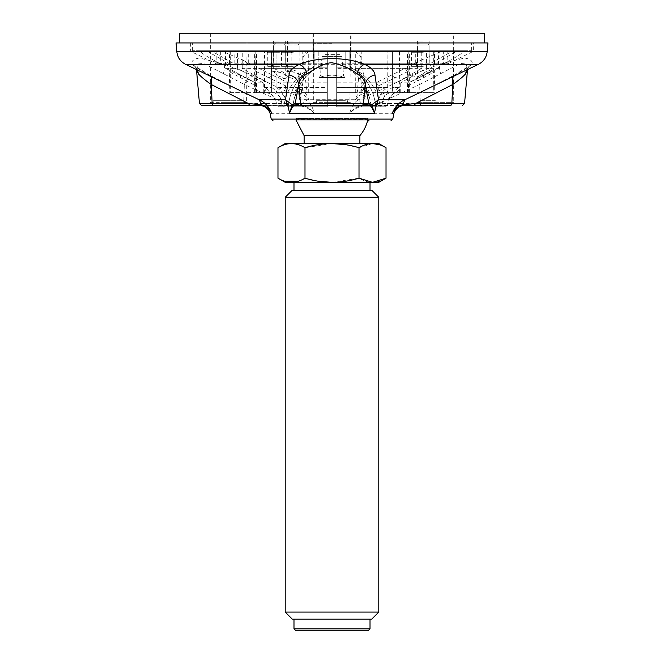 <?xml version="1.0" encoding="UTF-8"?>
<svg xmlns="http://www.w3.org/2000/svg" width="664" height="664" viewBox="0 0 664 664"><rect width="100%" height="100%" fill="white"/><g stroke="black" fill="none" stroke-linecap="round" stroke-linejoin="round"><path stroke-width="0.5" stroke-dasharray="3.32 2.49" d="M422.644 91.516L454.74 74.974C462.708 70.766 468.435 67.205 471.93 64.284C473.009 61.237 470.585 59.146 464.675 57.984L439.51 64.284L411.771 74.974C392.548 84.486 376.778 92.155 358.452 99.708L305.548 99.708L301.166 104.754L285.329 103.551L243.688 103.551A1.95 0.772 -90 0 1 242.924 105.327L300.51 105.725C305.872 106.854 310.445 109.386 314.238 113.312C312.744 106.862 309.847 102.322 305.548 99.708C287.221 92.155 271.452 84.486 252.229 74.974L224.49 64.284L199.316 57.984C193.415 59.146 190.991 61.246 192.07 64.284C195.565 67.205 201.292 70.766 209.26 74.974L241.356 91.516M411.771 74.974C414.618 76.235 417.241 79.398 419.656 84.469L378.671 103.551L362.834 104.754L358.452 99.708C354.144 102.322 351.256 106.862 349.762 113.312C353.464 109.444 358.037 106.912 363.49 105.725L421.076 105.327A1.95 0.772 -90 0 1 420.312 103.551L419.656 84.469L460.501 63.445L466.095 63.943L467.556 69.156M176.051 42.944L487.949 42.944M296.484 120.923L295.945 118.458L368.055 118.458L368.055 119.827L295.945 119.827L295.945 118.458L368.055 118.458A36.644 36.644 0 0 1 367.516 120.923L294.857 120.923L369.142 120.923L368.055 119.827L295.945 119.827L294.857 120.923M296.576 104.123L296.061 105.327L258.985 105.327M296.069 105.327L284.582 105.327L285.329 103.551L244.344 84.469C246.759 79.398 249.382 76.235 252.229 74.974M196.444 69.189L197.913 63.935L203.516 63.453L244.344 84.469L243.688 103.551L199.449 103.551M411.149 92.147L411.182 92.636M405.015 105.327L367.939 105.327L367.424 104.123M223.378 73.77C224.498 69.255 224.872 66.093 224.49 64.284L439.51 64.284C439.128 66.093 439.502 69.255 440.622 73.77M197.731 70.243L195.008 66.118L192.07 64.284L185.505 64.284M211.26 76.841L209.26 74.974M270.074 113.312L314.238 113.312C310.885 108.921 306.527 106.066 301.157 104.754L300.51 105.725M452.74 76.841L454.74 74.974M363.49 105.725L362.843 104.754C357.564 106.032 353.207 108.888 349.762 113.312L393.926 113.312M478.495 64.284L471.93 64.284L468.991 66.118L466.269 70.243M367.931 105.327L379.418 105.327L378.671 103.551L464.551 103.551M359.88 135.655L304.12 135.655M293.986 628.849L370.014 628.849M295.936 630.8L368.063 630.8M285.213 612.083L378.787 612.083M292.235 619.105L371.765 619.105M371.765 190.244L292.235 190.244M378.787 197.258L285.213 197.258M372.521 143.557L359.008 147.732L359.008 178.168C367.989 183.654 376.994 183.654 386.025 178.168M386.025 147.732L379.318 144.677M332 143.557L304.992 147.732L304.992 178.168L318.388 181.23M332 182.343L359.008 178.168M359.008 147.732L345.612 144.677M277.975 178.168L284.682 181.23M298.285 181.23L304.992 178.168M277.975 147.732C286.956 142.245 295.961 142.245 304.992 147.732M378.613 143.457L285.387 143.457M356.145 143.457L304.12 143.457L356.145 143.457M378.613 182.442L285.387 182.442M364.918 182.442L293.986 182.442L364.918 182.442M364.918 190.244L293.986 190.244L364.918 190.244M364.918 619.105L293.986 619.105L364.918 619.105M484.438 33.2L179.562 33.2M210.339 50.746L246.991 50.746L210.339 50.746L210.339 33.2L246.991 33.2L210.339 33.2M313.674 50.746L350.326 50.746L313.674 50.746L313.674 33.2L350.326 33.2L313.674 33.2M271.393 92.636L264.662 92.636L264.554 87.382L271.651 87.532L271.393 50.746L264.554 50.746L313.624 50.746L271.393 50.746L271.393 92.636L272.315 92.636L265.683 92.636L269.866 93.524C272.713 94.828 274.655 96.952 275.701 99.899L266.637 88.503L264.853 87.532L265.467 90.694L269.526 93.383C272.281 94.454 274.423 96.629 275.967 99.899M318.297 50.746L276.066 50.746L318.297 50.746M336.681 87.532L336.681 105.169L336.681 92.636L362.386 92.636L362.602 90.287L365.656 87.382L387.668 87.532C381.526 91.3 378.082 97.185 377.343 105.169L375.799 106.813L377.343 105.169A21.198 18.36 -90 0 1 378.248 99.899C379.816 95.325 382.738 92.902 387.004 92.636L368.96 92.636L368.752 90.287L365.789 87.382L367.848 90.694L363.44 93.383C360.403 94.454 357.672 96.629 355.248 99.899C357.024 94.122 360.428 89.997 365.457 87.532L336.681 87.532L336.681 50.746L387.934 50.746L192.618 50.746L471.382 50.746L199.914 50.746L464.086 50.746L336.681 50.746L396.051 50.746L336.681 50.746L336.681 106.813L336.681 105.169L336.681 106.813L371.101 106.813A48.115 41.674 90 0 0 345.18 67.222L336.681 67.222L345.18 67.222A48.115 41.674 90 0 1 371.101 106.813L336.681 106.813L375.799 106.813L336.681 106.813L336.681 50.746L336.681 92.636L362.536 92.636L364.785 99.899L365.681 87.532L362.685 90.694L363.025 93.383M350.376 50.746L399.446 50.746L350.376 50.746M332 33.2L312.893 33.2L332 33.2M417.009 33.2L453.661 33.2L417.009 33.2L417.009 50.746L453.661 50.746L417.009 50.746M435.335 100.696L419.914 100.696L435.335 100.696M451.138 103.003L419.532 103.003L451.138 103.003L419.914 102.621L450.748 102.621L450.748 100.696M435.335 103.003L417.407 103.003L435.335 103.003M417.407 103.003L453.645 102.621L417.025 102.621L417.025 50.746L453.645 50.746L417.025 50.746M242.02 100.696L213.252 100.696L242.02 100.696M220.763 103.003L244.468 103.003L220.763 103.003M228.665 103.003L246.593 103.003L228.665 103.003M210.745 103.003L246.975 102.621L210.355 102.621L210.355 50.746L246.975 50.746L210.355 50.746M345.355 100.696L316.579 100.696L345.355 100.696M324.098 103.003L347.803 103.003L324.098 103.003M332 103.003L314.08 103.003L332 103.003M314.08 103.003L350.31 102.621L313.69 102.621L313.69 50.746L350.31 50.746L313.69 50.746M332 42.944L190.668 42.944L332 42.944M332 43.724L313.483 43.724L332 43.724M388.033 99.899C389.411 96.745 391.561 94.578 394.474 93.383L398.533 90.694L399.147 87.532L397.362 88.503L388.299 99.899L382.929 99.899A21.198 18.36 90 0 0 382.016 105.169L380.48 106.813L375.782 106.813L385.485 106.813L380.48 106.813L382.016 105.169C382.763 97.185 386.207 91.3 392.349 87.532L399.446 87.382L399.338 92.636L392.607 92.636L392.607 50.746L392.607 87.382L399.354 87.424L399.446 50.746M385.485 106.813L387.253 105.169L382.016 105.169L387.253 105.169L388.299 99.899C389.345 96.952 391.287 94.828 394.134 93.524L398.317 92.636L391.685 92.636C387.427 92.894 384.506 95.309 382.929 99.899M299.215 99.899L301.315 90.694L298.319 87.532L299.215 99.899L327.319 99.899L327.319 106.813L292.899 106.813A48.115 41.674 -90 0 1 318.82 67.222L327.319 67.222L327.319 106.813L327.319 87.532L298.543 87.532C303.572 89.997 306.976 94.122 308.752 99.899C306.527 96.745 303.797 94.578 300.56 93.383L296.152 90.694L298.211 87.382L295.248 90.287L295.04 92.636L276.066 92.636L276.066 50.746L276.066 87.382L298.343 87.382L301.398 90.287L301.614 92.636L327.319 92.636L327.319 99.899M271.651 87.532C277.793 91.3 281.237 97.185 281.984 105.169A21.198 18.36 -90 0 0 281.071 99.899C279.502 95.325 276.589 92.902 272.315 92.636M300.56 93.383L296.219 92.636L276.996 92.636C281.254 92.894 284.167 95.309 285.752 99.899A21.198 18.36 90 0 1 286.657 105.169L288.201 106.813L283.52 106.813L288.217 106.813A48.115 41.674 90 0 1 314.147 67.222A48.115 41.674 90 0 0 288.217 106.813L327.319 106.813L288.201 106.813L286.657 105.169C285.918 97.185 282.474 91.3 276.332 87.532L298.343 87.382M387.004 92.636L367.781 92.636L363.44 93.383M297.132 43.035L289.421 43.035L297.132 43.035L299.057 44.961L299.057 74.932L298.501 76.277C295.878 79.398 286.981 74.443 287.495 71.729C287.645 68.11 297.19 69.795 298.792 73.779L298.991 74.791L300.336 75.513L299.124 82.817L302.278 85.847L302.909 92.636L327.319 92.636L301.464 92.636L300.975 93.383M283.52 106.813L278.515 106.813L283.52 106.813L281.984 105.169L283.52 106.813M314.147 67.222L313.483 67.222L314.147 67.222L314.147 50.746L313.624 50.746L314.147 50.746L314.147 67.222M292.899 106.813L327.319 106.813L327.319 67.222L318.82 67.222A48.115 41.674 -90 0 0 292.899 106.813M375.782 106.813L380.082 106.813L375.782 106.813A48.115 41.674 -90 0 0 349.853 67.222A48.115 41.674 -90 0 1 375.782 106.813M349.853 67.222L350.517 67.222L349.853 67.222L349.853 50.746L349.853 67.222M318.82 67.222L318.82 50.746L318.82 67.222M302.244 86.029L304.842 71.637L306.751 92.636L327.319 92.636L327.319 50.746L327.319 67.222L327.319 50.746L242.252 50.746L327.319 50.746L253.997 50.746L267.949 50.746L267.949 82.817L299.124 82.817M345.18 67.222L345.18 50.746L345.703 50.746L345.18 50.746L345.18 67.222M399.147 87.532L397.362 88.503M398.317 92.636L399.338 92.636M391.685 92.636L392.607 92.636M368.96 92.636L367.781 92.636M365.789 87.382L336.681 87.382M264.662 92.636L265.683 92.636M264.853 87.532L266.637 88.503M264.662 87.432L271.393 87.382M387.668 87.532L387.934 50.746L387.934 92.636M365.656 87.382L387.934 87.382M298.211 87.382L327.319 87.532M296.219 92.636L295.04 92.636M276.996 92.636L276.066 92.636M327.319 87.382L327.319 50.746L267.949 50.746L267.949 92.636L253.997 92.636L253.997 50.746M443.295 50.746L443.295 64.325L450.167 60.241L443.295 64.325L443.793 63.802L447.793 63.802L473.332 51.344L464.086 51.344C461.289 53.817 456.649 56.78 450.167 60.241M447.793 50.746L447.793 63.802L434.538 63.802A268315.677 232368.194 90 0 0 456.666 51.344L473.332 51.344L473.332 42.944M304.021 64.325L302.22 63.802L302.784 60.241L304.021 64.325L304.021 50.746M302.22 63.802L234.143 63.802A268315.694 232368.203 90 0 1 212.015 51.344L309.49 51.344C304.718 53.817 302.477 56.78 302.784 60.241L302.759 50.746M213.825 60.233C207.351 56.78 202.711 53.817 199.914 51.344L207.334 51.344A268315.677 232368.194 -90 0 0 229.462 63.802L216.207 63.802L220.207 63.802L220.705 64.325L213.825 60.233L220.705 64.325L220.705 50.746M415.315 64.325L420.959 60.233L414.021 63.802L415.315 64.325L415.315 50.746M420.959 60.233L441.577 51.344L336.681 51.344L336.681 50.746L336.681 63.802L336.681 51.344M414.021 63.802L336.681 63.802M248.685 64.325L249.979 63.802L243.049 60.241L248.685 64.325L248.685 50.746M249.979 63.802L327.319 63.802L327.319 51.344L222.423 51.344L243.049 60.241M359.979 64.325L361.216 60.233L361.78 63.802L359.979 64.325L359.979 50.746M361.78 63.802L429.857 63.802A268315.685 232368.194 -90 0 0 451.985 51.344L451.985 50.746M361.241 50.746L361.216 60.233C361.515 56.78 359.282 53.817 354.51 51.344L451.985 51.344M234.143 63.802L234.143 50.746M212.015 51.344L212.015 50.746M327.319 63.802L327.319 51.344M441.577 51.344L441.577 50.746M434.538 63.802L434.538 50.746M456.666 51.344L456.666 50.746M464.086 51.344L464.086 50.746M354.51 51.344L354.51 50.746M429.857 63.802L429.857 50.746M199.914 51.344L199.914 50.746M229.462 63.802L229.462 50.746M222.423 51.344L222.423 50.746M207.334 51.344L207.334 50.746M309.49 51.344L309.49 50.746M339.96 54.647L324.04 54.647L339.96 54.647L341.902 56.423L343.603 75.903L320.397 75.903L343.603 75.903L344.865 77.564L319.135 77.564L344.865 77.564A36.644 36.644 0 0 0 319.135 77.564L320.397 75.903L322.098 56.423L341.902 56.423L322.098 56.423L324.04 54.647M410.003 50.746L336.681 50.746L336.681 82.817L336.681 50.746L421.748 50.746L396.051 50.746L410.003 50.746L410.003 92.636L379.011 92.636L378.472 85.847L375.683 82.817L392.308 74.75L394.947 77.92L378.082 86.029M410.003 92.636L408.916 92.636L407.547 71.637L405.057 68.367L392.308 74.75M407.547 71.637L394.947 77.92M408.916 92.636L379.011 92.636M375.683 82.817L336.681 82.817M405.057 68.367L336.681 68.367M396.051 92.636L396.051 50.746L396.051 82.817L421.748 68.367L421.748 50.746M409.331 92.636L409.331 50.746M357.249 92.636L336.681 92.636L357.249 92.636L359.158 71.637C359.465 69.595 360.577 68.5 362.511 68.367L363.54 74.75L360.262 77.92L361.755 86.029M359.158 71.637L360.262 77.92M362.511 68.367L421.748 68.367M361.091 92.636L361.722 85.847L364.876 82.817L363.54 74.75M364.876 82.817L396.051 82.817M336.681 92.636L336.681 50.746L336.681 92.636M355.721 92.636L355.721 50.746M293.281 40.994L287.429 40.994L293.281 40.994M293.281 64.391L287.429 64.391L293.281 64.391M293.281 66.342L281.586 66.342L293.281 66.342M293.281 50.746L279.635 50.746L293.281 50.746M298.991 74.791C299.373 75.447 298.667 72.343 289.786 71.612L287.354 72.127L287.495 44.961L299.057 44.961L287.495 44.961L289.421 43.035M298.999 74.808L298.792 73.779M303.738 77.92L300.46 74.75L300.336 75.513C299.041 71.87 285.063 69.753 285.171 73.297C283.968 76.153 296.111 81.008 299.929 78.012L298.501 76.277M300.46 74.75L301.489 68.367C303.423 68.5 304.535 69.595 304.842 71.637M302.909 92.636L306.751 92.636M267.949 82.817L242.252 68.367L301.489 68.367M308.279 92.636L308.279 50.746M327.319 92.636L327.319 50.746L327.319 92.636M242.252 68.367L242.252 50.746M230.283 50.746L263.268 50.746L225.561 50.746L230.283 50.746L230.283 92.636L229.827 92.636L229.296 71.637L256.163 86.029M229.827 92.636L255.897 92.636L255.806 85.847L255.449 82.817L225.561 68.367L228.441 68.367L240.327 74.825L228.549 68.392L229.296 71.637M255.192 50.746L255.192 82.817L263.268 82.817L237.571 68.367L237.571 50.746M225.561 50.746L225.561 68.367L237.571 68.367M240.327 74.825L255.466 82.817L240.152 74.75L240.791 77.92M230.283 92.636L255.897 92.636M263.268 92.636L263.268 82.817M249.988 92.636L249.988 50.746M279.453 40.994L273.601 40.994L279.453 40.994M279.453 64.391L273.601 64.391L279.453 64.391M279.453 66.342L267.75 66.342L279.453 66.342M279.453 50.746L265.799 50.746L279.453 50.746M283.304 43.035L275.593 43.035L283.304 43.035L285.229 44.961L285.229 75.489C285.927 71.853 273.56 67.238 273.668 71.189L273.369 71.853C272.281 71.338 274.439 71.538 279.859 72.434C287.055 75.356 284.64 75.654 285.238 75.58L285.229 75.489C284.889 77.456 282.806 77.721 278.988 76.277L275.187 73.779L273.228 75.513L278.316 78.012L278.988 76.277M275.593 43.035L273.668 44.961L285.229 44.961L273.668 44.961L273.668 71.189L275.187 73.779M285.918 86.029L269.053 77.92L271.692 74.75L273.228 75.513C267.21 71.87 275.178 69.753 282.515 73.297C289.072 77.796 287.67 79.365 278.316 78.012L288.317 82.817L285.528 85.847L284.989 92.636L253.997 92.636M271.692 74.75L258.943 68.367L256.453 71.637L255.084 92.636M269.053 77.92L256.453 71.637M288.317 82.817L327.319 82.817L327.319 68.367L258.943 68.367M284.989 92.636L267.949 92.636M254.669 92.636L254.669 50.746M327.319 82.817L327.319 68.367M414.012 50.746L438.439 50.746L400.732 50.746L414.012 50.746L414.012 92.636L433.716 92.636L433.716 50.746M423.275 50.746L409.63 50.746L423.275 50.746M423.275 40.994L417.424 40.994L423.275 40.994M423.275 66.342L411.572 66.342L423.275 66.342M423.275 64.391L417.424 64.391L423.275 64.391M427.126 43.035L419.416 43.035L427.126 43.035L429.052 44.961L429.052 69.703L417.49 77.19L429.052 69.703C429.666 71.355 430.43 71.978 431.334 71.571L418.967 77.348M422.022 73.779L422.437 75.513L431.359 71.745L419.034 77.812L417.756 78.012L418.511 76.277M407.837 86.029L423.209 77.92L423.848 74.75L435.559 68.367L434.704 71.637L434.173 92.636L433.716 92.636M423.209 77.92L434.704 71.637M420.802 76.368L435.451 68.392L438.439 68.367L438.439 50.746M417.756 78.012L408.551 82.817L408.103 92.636L434.173 92.636M423.673 74.825L422.437 75.513M408.808 50.746L408.808 82.817L438.439 68.367L426.429 68.367L400.732 82.817L408.808 82.817L418.992 77.331M408.103 92.636L414.012 92.636M400.732 92.636L400.732 82.817M426.429 68.367L426.429 50.746M392.781 119.105L271.219 119.105M487.193 51.626L176.807 51.626M220.954 102.621L244.086 102.621L220.954 102.621M324.289 102.621L347.421 102.621L324.289 102.621M281.071 99.899L275.701 99.899L276.747 105.169L281.984 105.169L276.747 105.169L278.515 106.813M308.752 99.899L285.752 99.899M378.248 99.899L355.248 99.899M336.681 99.899L364.785 99.899M286.657 105.169L327.319 105.169L286.657 105.169M377.343 105.169L336.681 105.169L377.343 105.169M398.533 90.694L399.354 90.287M368.752 90.287L367.848 90.694M264.646 90.287L265.467 90.694M296.152 90.694L295.248 90.287M293.281 52.697L281.586 52.697L293.281 52.697M279.453 52.697L267.75 52.697L279.453 52.697M423.275 52.697L411.572 52.697L423.275 52.697M429.052 44.961L417.49 44.961L429.052 44.961M241.132 91.408L209.749 75.181L195.008 66.118L196.444 69.156M467.564 69.147L469 66.109L454.251 75.181L422.868 91.408M246.991 50.746L246.991 33.2M350.326 50.746L350.326 33.2M351.107 50.746L351.107 33.2M312.893 50.746L312.893 33.2M453.661 50.746L453.661 33.2M419.914 100.696L419.532 103.003M453.645 50.746L453.255 103.003M213.252 100.696L212.862 103.003M244.086 100.696L244.468 103.003M246.975 50.746L246.593 103.003M316.579 100.696L316.197 103.003M347.421 100.696L347.803 103.003M350.31 50.746L349.92 103.003M314.263 42.944L313.483 43.724L313.483 67.222A48.347 48.347 0 0 0 283.918 106.813M349.737 42.944L350.517 43.724L350.517 67.222A48.347 48.347 0 0 1 380.082 106.813M264.554 87.382L264.554 50.746M471.382 50.746L471.382 42.944M192.618 50.746L192.618 42.944M443.652 63.844L447.329 61.785M216.672 61.785L220.348 63.844M216.207 50.746L216.207 63.802L190.668 51.344L190.668 42.944M407.43 92.636L407.43 50.746M301.074 66.342L299.124 64.391L299.124 40.994M285.478 66.342L287.429 64.391L287.429 40.994M304.975 66.342L304.975 52.697L306.926 50.746M281.586 66.342L281.586 52.697L279.635 50.746M287.246 66.342L285.296 64.391L285.296 40.994M271.651 66.342L273.601 64.391L273.601 40.994M291.147 66.342L291.147 52.697L293.098 50.746M267.75 66.342L267.75 52.697L265.799 50.746M256.57 92.636L256.57 50.746M431.069 66.342L429.118 64.391L429.118 40.994M415.473 66.342L417.424 64.391L417.424 40.994M434.97 66.342L434.97 52.697C434.546 52.282 435.194 51.634 436.92 50.746M411.572 66.342L411.572 52.697C412.004 52.282 411.348 51.634 409.63 50.746M417.897 77.945L416.876 78.576L417.49 77.19L417.49 44.961L419.416 43.035M422.462 75.505L420.727 76.41M431.359 71.745L419.034 77.812"/><path stroke-width="1" d="M176.807 51.626L176.051 42.944L487.949 42.944L487.193 51.626L176.807 51.626C177.495 57.361 180.392 61.586 185.505 64.284L259.051 99.708C264.944 102.322 269.169 106.862 271.742 113.312C269.501 109.444 266.297 106.912 262.122 105.725L201.391 105.327L242.924 105.327M262.122 105.725L259.051 99.708L285.503 99.708L292.226 104.754L295.148 103.551L297.074 105.327L293.613 105.725C292.359 106.854 290.99 109.386 289.504 113.312C288.425 106.862 287.089 102.322 285.503 99.708L289.031 74.974C289.628 70.766 293.139 67.205 299.58 64.284C317.749 56.764 346.259 56.764 364.42 64.284C370.861 67.205 374.371 70.766 374.969 74.974L378.497 99.708C376.911 102.322 375.575 106.862 374.496 113.312C373.035 109.444 371.666 106.912 370.387 105.725L294.916 105.327L366.926 105.327L368.852 103.551L371.774 104.754L378.497 99.708L404.949 99.708L478.495 64.284L364.42 64.284C360.834 66.093 358.377 69.255 357.058 73.77C350.376 68.55 342.026 64.881 332 62.756C322.563 62.931 313.308 70.359 306.942 73.77C302.004 76.667 299.298 80.236 298.833 84.469C297.771 79.398 294.501 76.235 289.031 74.974M401.878 105.725L402.608 104.754C398.018 106.066 394.574 108.921 392.258 113.312L393.926 113.312C395.918 108.282 399.612 105.617 405.023 105.327L414.394 105.327L415.523 103.551L451.819 103.551A1.95 1.17 90 0 1 450.657 105.327L401.869 105.725C397.769 106.854 394.565 109.386 392.258 113.312C394.831 106.862 399.064 102.322 404.949 99.708L402.616 104.754L415.523 103.551L452.815 84.469L452.74 76.841M369.142 120.923L367.516 120.923A36.644 36.644 0 0 1 359.88 135.655L304.12 135.655L296.484 120.923M211.26 76.841L211.185 84.469C205.193 80.236 200.901 76.667 198.32 73.77L196.494 69.637L199.449 103.551L212.181 103.551L211.185 84.469L248.477 103.551L261.384 104.754M465.68 73.77C463.09 76.667 458.807 80.236 452.815 84.469L451.819 103.551L464.551 103.551L467.514 69.637L465.68 73.77L466.269 70.243M374.969 74.974C369.499 76.235 366.229 79.398 365.167 84.469C364.702 80.236 361.996 76.667 357.058 73.77M302.419 105.327A1.95 1.934 90 0 1 300.493 103.551L295.148 103.551L298.833 84.469L300.493 103.551L363.507 103.551L365.167 84.469L368.852 103.551L363.507 103.551A1.95 1.934 90 0 1 361.581 105.327M450.657 105.327L421.076 105.327M198.32 73.77L197.731 70.243M261.392 104.754C265.907 106.032 269.36 108.888 271.742 113.312L270.074 113.312C268.082 108.282 264.388 105.617 258.977 105.327L249.606 105.327L248.477 103.551L212.181 103.551A1.95 1.17 90 0 0 213.343 105.327M185.505 64.284L299.58 64.284C303.166 66.093 305.623 69.255 306.942 73.77M370.387 105.725L371.774 104.754L374.496 113.312L289.504 113.312L292.226 104.754L293.613 105.725M406.26 104.123L405.015 105.327M370.836 104.123L369.084 105.327M294.916 105.327L293.164 104.123M258.985 105.327L257.74 104.123M293.986 628.849L295.936 630.8L368.063 630.8L370.014 628.849L293.986 628.849L293.986 619.105M285.213 612.083L292.235 619.105L371.765 619.105L378.787 612.083L285.213 612.083L285.213 197.258L378.787 197.258L371.765 190.244L292.235 190.244L285.213 197.258M379.318 144.677L372.521 143.557M304.992 147.732C322.945 142.245 340.956 142.245 359.008 147.732C367.989 142.245 376.994 142.245 386.025 147.732L386.025 178.168L372.521 182.343L359.008 178.168C341.055 183.654 323.044 183.654 304.992 178.168C296.011 183.654 287.006 183.654 277.975 178.168L277.975 147.732C286.956 142.245 295.961 142.245 304.992 147.732L304.992 178.168M318.388 181.23L332 182.343M345.612 144.677L332 143.557M284.682 181.23L298.285 181.23M359.008 147.732L359.008 178.168M277.975 147.732L285.387 143.457L378.613 143.457L386.025 147.732M277.975 178.168L285.387 182.442L378.613 182.442L386.025 178.168M179.562 42.944L179.562 33.2L484.438 33.2L484.438 42.944M270.074 113.312L271.219 119.105L392.781 119.105L393.926 113.312M271.219 119.105L273.17 120.923M392.781 119.105L390.83 120.923M487.193 51.626C486.504 57.361 483.608 61.586 478.495 64.284M241.132 91.408L244.286 92.943M422.868 91.408L419.714 92.943M464.551 103.551L462.609 105.327M199.449 103.551L201.391 105.327M359.88 143.457L359.88 135.655M304.12 143.457L304.12 135.655M370.014 190.244L370.014 182.442M293.986 190.244L293.986 182.442M370.014 628.849L370.014 619.105M378.787 612.083L378.787 197.258"/></g></svg>
